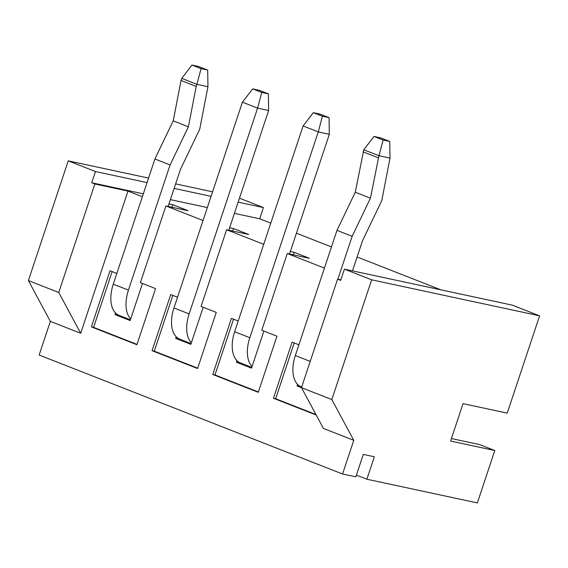 <?xml version="1.0" encoding="UTF-8"?>
<svg xmlns="http://www.w3.org/2000/svg" width="568" height="568" viewBox="0 0 568 568"><rect width="100%" height="100%" fill="white"/><g stroke="black" fill="none" stroke-linecap="round" stroke-linejoin="round"><path stroke-width="0.85" d="M116.852 273.428L110.057 270.766L91.384 326.891L136.902 344.733L155.568 288.608L140.395 282.658L165.913 205.957L188.008 210.7L172.842 204.75L172.005 207.263M207.952 86.705L196.904 84.334L201.058 68.65L207.689 70.07L207.952 86.705L199.723 129.234L180.446 169.392L168.121 206.432M196.209 86.421L196.904 84.334L181.732 78.384L181.036 80.471L196.209 86.421L188.391 126.799L170.088 164.933L128.446 290.12A29.657 16.799 111.4 0 0 130.697 318.946L130.157 320.551L114.992 314.601L115.524 312.996A29.657 16.799 -68.6 0 1 113.273 284.17L154.922 158.983L173.226 120.856L181.036 80.471M142.49 283.482L130.697 318.946M201.058 68.65L191.956 65.079L198.58 66.506L207.689 70.07M191.956 65.079L181.732 78.384M115.524 312.996A29.657 16.799 111.4 0 0 119.024 315.339L130.413 319.805M154.922 158.983L170.088 164.933M173.226 120.856L188.391 126.799M172.842 204.75L168.959 203.919M177.536 297.22L170.741 294.558L152.068 350.683L197.586 368.525L216.252 312.4L201.079 306.45L226.596 229.749L248.699 234.492L233.526 228.542L232.688 231.055M268.636 110.49L257.588 108.126L261.741 92.442L268.373 93.862L268.636 110.49L228.805 230.225M189.13 313.912A29.657 16.799 111.4 0 0 191.381 342.738L190.848 344.343L175.675 338.393L176.208 336.788A29.657 16.799 -68.6 0 1 173.957 307.962L189.13 313.912L257.588 108.126L242.415 102.176L252.639 88.871L261.741 92.442M191.381 342.738L203.174 307.274M173.957 307.962L242.415 102.176M268.373 93.862L259.271 90.298L252.639 88.871M176.208 336.788A29.657 16.799 111.4 0 0 179.708 339.131L191.096 343.597M233.526 228.542L229.642 227.711M197.699 368.178L154.283 351.152L172.835 295.374M137.016 344.385L93.592 327.36L112.152 271.582M91.384 326.891L93.592 327.36M152.068 350.683L154.283 351.152M119.749 315.623L114.992 314.601M180.432 339.416L175.675 338.393M147.062 182.605L95.467 171.536L91.732 182.761L94.835 183.975L127.985 191.089L80.684 333.267L58.745 292.484L94.835 183.975M239.469 198.175L263.41 207.561L259.675 218.786L234.414 213.369M207.363 207.561L170.386 199.631M143.328 193.83L91.732 182.761M263.41 207.561L238.148 202.144M211.09 196.336L174.12 188.406M356.406 475.111L366.878 479.222L374.347 456.771L363.293 454.4L355.831 476.85L342.568 474.003L39.142 355.043L50.346 321.374L28.4 280.585L68.231 160.858L148.56 178.089M175.618 183.89L212.595 191.821M68.231 160.858L95.467 171.536M28.4 280.585L58.745 292.484M50.346 321.374L80.684 333.267M259.675 218.786L270.78 223.139M296.418 233.192L331.464 246.931M357.109 256.984L440.903 289.836M342.568 474.003L353.772 440.328L331.826 399.545L371.657 279.818L539.6 315.844L512.364 305.165L344.421 269.14L340.686 280.365L337.577 279.144L340.857 279.846M539.6 315.844L507.238 413.121L463.041 403.642L450.594 441.059L494.792 450.538L479.619 444.588L451.432 438.546M226.596 229.749L263.737 244.311M290.326 251.503L294.21 252.334L309.382 258.284L287.28 253.541L261.77 330.242L276.943 336.192L258.27 392.318L212.759 374.468L231.424 318.35L238.219 321.012M324.42 268.103L287.28 253.541M127.985 191.089L142.362 196.727M165.913 205.957L203.053 220.519M353.772 440.328L323.426 428.435L301.48 387.653L337.577 279.144M316.22 415.038L273.442 398.26L292.108 342.142L298.903 344.804M310.22 361.383L295.332 355.547A29.657 16.799 111.4 0 0 297.582 384.373L297.043 385.977L301.53 387.738M295.332 355.547L336.973 230.359L355.277 192.225L363.79 149.76L374.007 136.455L380.638 137.882L389.74 141.446L383.109 140.026L374.007 136.455M337.875 279.207L352.146 236.309L370.45 198.175L378.955 155.71L390.01 158.074L381.781 200.603L362.498 240.768L352.487 270.872M390.01 158.074L389.74 141.446M383.109 140.026L378.955 155.71L363.79 149.76M301.714 386.964L301.075 386.716A29.657 16.799 -68.6 0 1 297.582 384.373M352.146 236.309L336.973 230.359M378.26 157.797L363.094 151.848M370.45 198.175L355.277 192.225M301.707 386.978L297.043 385.977M241.116 363.208L236.359 362.185L251.532 368.135L252.064 366.53A29.657 16.799 -68.6 0 1 249.814 337.704L234.648 331.755A29.657 16.799 111.4 0 0 236.891 360.581A29.657 16.799 -68.6 0 0 240.392 362.924L251.78 367.389M234.648 331.755L303.099 125.968L313.323 112.663L319.954 114.09L329.057 117.654L322.425 116.234L313.323 112.663M252.064 366.53L263.864 331.066M249.814 337.704L318.272 131.918L329.319 134.282L289.495 254.017M303.099 125.968L318.272 131.918L322.425 116.234M329.319 134.282L329.057 117.654M236.359 362.185L236.891 360.581M294.21 252.334L293.372 254.847M233.519 319.166L214.967 374.944L258.383 391.97M294.203 342.958L275.65 398.736L315.95 414.534M273.442 398.26L275.65 398.736M212.759 374.468L214.967 374.944M494.792 450.538L477.368 502.921L366.878 479.222M371.657 279.818L344.421 269.14M331.826 399.545L301.48 387.653M113.273 284.17L128.446 290.12"/></g></svg>
